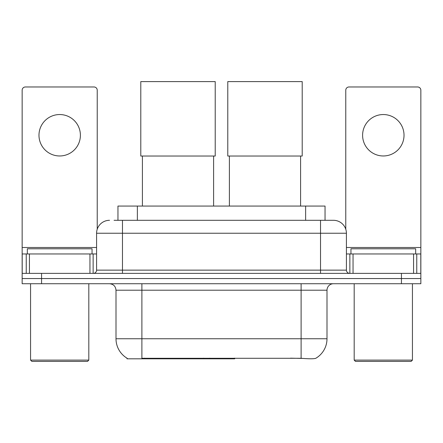 <?xml version="1.0" encoding="UTF-8"?>
<svg xmlns="http://www.w3.org/2000/svg" width="443" height="443" viewBox="0 0 443 443"><rect width="100%" height="100%" fill="white"/><g stroke="black" fill="none" stroke-linecap="round" stroke-linejoin="round"><path stroke-width="0.66" d="M234.712 358.177L234.712 358.813L127.003 358.813L127.003 358.177M117.954 220.304L117.954 206.061L325.046 206.061L325.046 220.304M127.196 358.287A22.654 22.654 0 0 1 116 338.745L141.887 338.745L141.887 358.287L301.113 358.287C309.22 358.941 314.115 358.941 315.804 358.287A22.654 22.654 0 0 0 327 338.745L327 290.204A6.473 6.473 0 0 1 333.474 283.73M116 338.745L116 290.204C115.617 286.272 113.458 284.118 109.526 283.73M41.564 283.73L420.85 283.73L420.85 278.553L22.15 278.553L22.15 283.73L41.564 283.73L41.564 278.553L22.15 278.553L22.15 253.961L29.432 253.961L29.432 273.375M302.719 358.42L290.53 358.177M114.355 220.304L333.474 220.304A12.947 12.947 0 0 1 346.415 233.245L346.415 270.141C346.609 272.107 347.689 273.187 349.654 273.375M114.061 220.304L122.473 220.304L122.473 233.245L96.585 233.245L96.585 270.141A3.234 3.234 0 0 1 93.346 273.375M109.526 220.304A12.947 12.947 0 0 0 96.585 233.245M401.436 283.73L401.436 278.553L420.85 278.553L420.85 253.961L420.85 273.375L22.15 273.375M401.436 273.375L401.436 278.553L41.564 278.553L41.564 273.375M346.415 233.245L320.527 233.245L320.527 220.304L333.474 220.304M59.689 114.543A20.71 20.71 0 0 0 38.978 135.253A20.71 20.71 0 0 0 59.689 155.969A20.71 20.71 0 0 0 80.399 135.253A20.71 20.71 0 0 0 59.689 114.543M89.951 273.375L89.951 253.961L29.432 253.961M97.227 229.203L97.227 90.206A3.234 3.234 0 0 0 93.994 86.972L25.384 86.972A3.234 3.234 0 0 0 22.15 90.206L22.15 253.961M89.951 253.961L96.585 253.961M87.52 361.399L31.857 361.399L30.561 360.109L88.816 360.109L87.52 361.399M30.561 283.73L30.561 360.109M88.816 283.73L88.816 360.109M92.05 253.961L92.05 248.783L27.328 248.783L27.328 253.961M142.408 156.03L142.408 206.061M213.604 156.03L213.604 206.061M140.791 81.601L215.22 81.601L215.22 156.03L140.791 156.03L140.791 81.601M229.396 156.03L229.396 206.061M300.592 156.03L300.592 206.061M227.78 81.601L302.209 81.601L302.209 156.03L227.78 156.03L227.78 81.601M383.311 114.543A20.71 20.71 0 0 0 362.601 135.253A20.71 20.71 0 0 0 383.311 155.969A20.71 20.71 0 0 0 404.022 135.253A20.71 20.71 0 0 0 383.311 114.543M413.568 273.375L413.568 253.961L353.049 253.961L353.049 273.375M413.568 253.961L420.85 253.961L420.85 90.206A3.234 3.234 0 0 0 417.616 86.972L349.006 86.972A3.234 3.234 0 0 0 345.773 90.206L345.773 229.203M346.415 253.961L353.049 253.961M411.143 361.399L355.48 361.399L354.184 360.109L412.439 360.109L411.143 361.399M354.184 283.73L354.184 360.109M412.439 283.73L412.439 360.109M415.672 253.961L415.672 248.783L350.95 248.783L350.95 253.961M203.741 358.177L203.741 358.813M144.479 358.813L144.479 358.177M137.369 220.304L137.369 206.061M305.631 220.304L305.631 206.061M209.821 358.177L209.821 358.813M234.319 358.177L234.319 358.813M301.113 283.73L301.113 290.204L116 290.204M327 290.204L301.113 290.204L301.113 338.745L327 338.745M301.113 358.287L301.113 338.745L141.887 338.745L141.887 283.73M122.473 273.375L122.473 270.141L346.415 270.141M96.585 270.141L122.473 270.141L122.473 233.245L320.527 233.245L320.527 273.375M96.585 247.487L22.15 247.487M93.135 253.961L93.135 273.375M22.2 253.961L22.2 273.375M26.242 273.375L26.242 253.961M420.85 247.487L346.415 247.487M420.8 273.375L420.8 253.961M416.758 253.961L416.758 273.375M349.865 273.375L349.865 253.961"/></g></svg>
